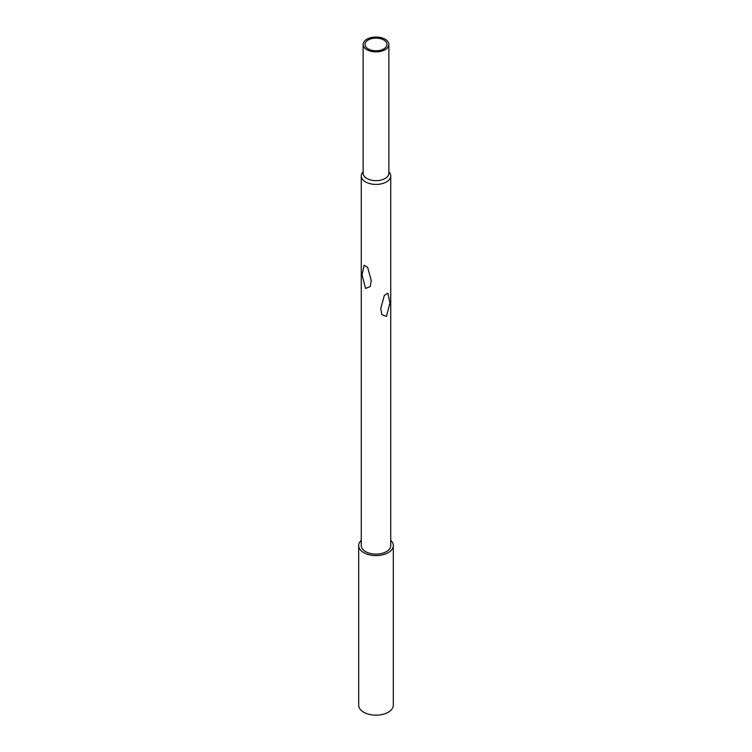 <?xml version="1.0" encoding="UTF-8"?>
<svg xmlns="http://www.w3.org/2000/svg" width="752" height="752" viewBox="0 0 752 752"><rect width="100%" height="100%" fill="white"/><g stroke="black" fill="none" stroke-linecap="round" stroke-linejoin="round"><path stroke-width="1.13" d="M365.575 266.048L364.1 265.268L362.05 274.922L365.575 288.439L370.238 286.559L371.225 280.383L367.653 267.383L365.575 266.048M386.425 294.041L384.347 295.376L380.775 308.405L381.772 314.58L386.425 316.442L389.95 302.896L387.9 293.261L386.425 294.041M390.739 540.34A17.315 10.002 180 0 1 393.315 545.585A17.315 10.002 180 0 1 382.627 554.826A17.315 10.002 180 0 1 363.752 552.654A17.315 10.002 180 0 1 358.685 545.585A17.315 10.002 180 0 1 361.261 540.34M393.315 545.585L393.315 705.16A17.315 10.002 180 0 1 382.627 714.4A17.315 10.002 180 0 1 363.752 712.229A17.315 10.002 180 0 1 358.685 705.16L358.685 545.585M368.245 48.936A10.97 6.336 180 0 1 365.03 44.462A10.97 6.336 180 0 1 371.798 38.606A10.97 6.336 180 0 1 383.755 39.978A10.97 6.336 180 0 1 386.97 44.462A10.97 6.336 180 0 1 380.202 50.309A10.97 6.336 180 0 1 368.245 48.936M385.09 39.207A12.859 7.426 180 0 1 388.859 44.462A12.859 7.426 180 0 1 380.916 51.315A12.859 7.426 180 0 1 366.91 49.707A12.859 7.426 180 0 1 363.141 44.462A12.859 7.426 180 0 1 371.084 37.6A12.859 7.426 180 0 1 385.09 39.207M388.859 44.462L388.859 173.242A12.859 7.426 180 0 1 380.916 180.095A12.859 7.426 180 0 1 366.91 178.487A12.859 7.426 180 0 1 363.141 173.242L363.141 44.462M388.859 171.653L389.461 172.434A14.739 8.516 180 0 1 390.739 175.912A14.739 8.516 180 0 1 381.64 183.77A14.739 8.516 180 0 1 365.575 181.928A14.739 8.516 180 0 1 361.261 175.912A14.739 8.516 180 0 1 362.539 172.434L363.141 171.653M390.739 175.912L390.739 545.585A14.739 8.516 180 0 1 381.64 553.453A14.739 8.516 180 0 1 365.575 551.601A14.739 8.516 180 0 1 361.261 545.585L361.261 175.912"/></g></svg>
